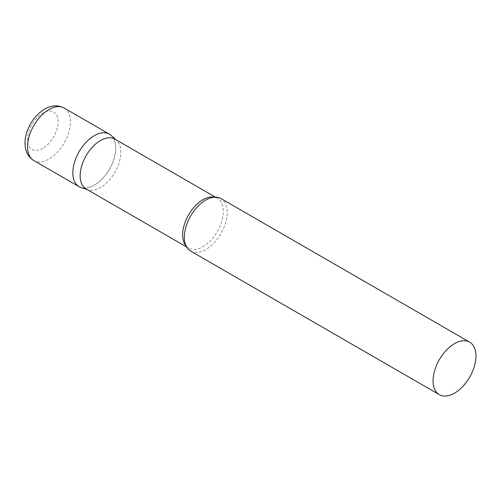 <?xml version="1.0" encoding="UTF-8"?>
<svg xmlns="http://www.w3.org/2000/svg" width="501" height="501" viewBox="0 0 501 501"><rect width="100%" height="100%" fill="white"/><g stroke="black" fill="none" stroke-linecap="round" stroke-linejoin="round"><path stroke-width="0.38" stroke-dasharray="2.5 1.88" d="M109.437 134.168A30.323 17.51 -60 0 1 114.09 158.466A30.323 17.51 -60 0 1 94.276 185.188A30.323 17.51 -60 0 1 79.114 186.691M86.116 188.94A28.77 16.608 120 0 0 88.026 189.785A28.77 16.608 120 0 0 109.45 179.959A28.77 16.608 120 0 0 120.847 152.279A28.77 16.608 120 0 0 116.57 140.336A28.77 16.608 120 0 0 114.892 139.109M81.124 187.581A30.323 17.51 120 0 0 103.707 177.229A30.323 17.51 120 0 0 115.718 148.052A30.323 17.51 120 0 0 111.209 135.464M190.618 251.064A30.323 17.51 120 0 0 213.983 242.941A30.323 17.51 120 0 0 227.222 212.424A30.323 17.51 120 0 0 220.941 198.546M64.153 108.022A30.323 17.51 -60 0 1 68.8 132.32A30.323 17.51 -60 0 1 48.992 159.042A30.323 17.51 -60 0 1 33.83 160.545M42.817 148.346A21.593 12.462 -60 0 1 27.549 139.535A21.593 12.462 -60 0 1 42.817 113.088A21.593 12.462 -60 0 1 58.085 121.906A21.593 12.462 -60 0 1 42.817 148.346M186.153 246.104A28.77 16.608 120 0 0 188.595 248.108A28.77 16.608 120 0 0 210.764 240.399A28.77 16.608 120 0 0 223.321 211.441A28.77 16.608 120 0 0 217.365 198.271A28.77 16.608 120 0 0 214.409 197.156M116.57 140.336L115.787 139.629M215.374 197.125L217.365 198.271C216.564 197.926 214.597 196.079 207.289 199.235M186.604 246.955L188.595 248.108C187.894 247.588 185.314 246.805 184.387 238.896M88.026 189.785L87.017 189.459"/><path stroke-width="0.75" d="M33.83 160.545L79.114 186.691A30.323 17.51 -60 0 1 74.467 162.393A30.323 17.51 -60 0 1 94.276 135.671A30.323 17.51 -60 0 1 109.437 134.168L64.153 108.022A30.323 17.51 -60 0 0 48.992 109.525A30.323 17.51 -60 0 0 29.183 136.247A30.323 17.51 -60 0 0 33.83 160.545C27.342 156.387 25.827 150.569 25.388 147.732C24.624 143.129 24.987 138.314 26.484 133.297C29.866 122.632 35.909 114.566 44.627 109.093C51.234 105.191 57.747 104.834 64.153 108.022M215.374 197.125L114.892 139.109A28.77 16.608 120 0 0 92.716 146.818A28.77 16.608 120 0 0 80.16 175.77A28.77 16.608 120 0 0 86.116 188.94L186.604 246.955M115.787 139.629L111.209 135.464A30.323 17.51 120 0 0 87.324 141.025A30.323 17.51 120 0 0 72.833 172.807A30.323 17.51 120 0 0 81.124 187.581L87.017 189.459M469.669 342.145L220.941 198.546A30.323 17.51 120 0 0 207.289 199.235A30.323 17.51 120 0 0 184.337 237.186A30.323 17.51 120 0 0 184.387 238.896A30.323 17.51 120 0 0 190.618 251.064L439.346 394.669A30.323 17.51 120 0 0 462.711 386.547A30.323 17.51 120 0 0 475.95 356.029A30.323 17.51 120 0 0 469.669 342.145A30.323 17.51 120 0 0 446.303 350.268A30.323 17.51 120 0 0 433.064 380.785A30.323 17.51 120 0 0 439.346 394.669M214.409 197.156A28.77 16.608 120 0 0 193.455 207.928A28.77 16.608 120 0 0 182.633 234.931A28.77 16.608 120 0 0 186.153 246.104"/></g></svg>

